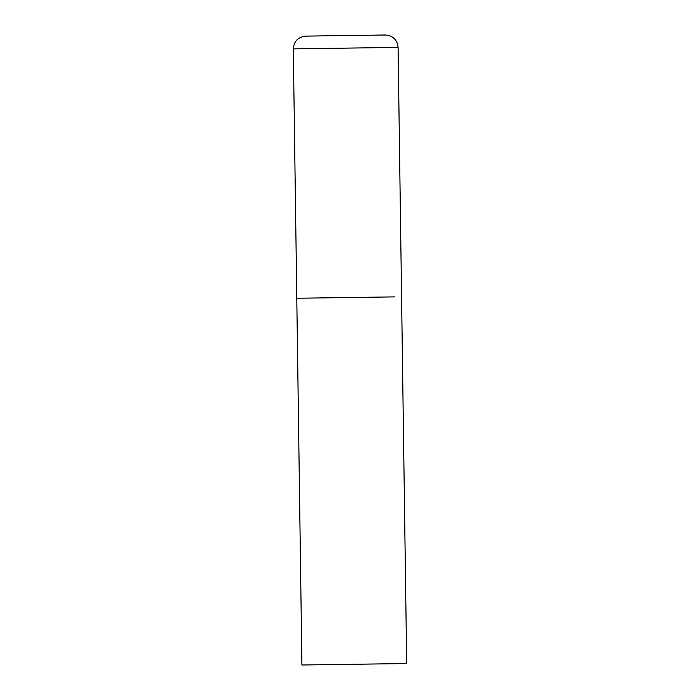 <?xml version="1.0" encoding="UTF-8"?>
<svg xmlns="http://www.w3.org/2000/svg" width="700" height="700" viewBox="0 0 700 700"><rect width="100%" height="100%" fill="white"/><g stroke="black" fill="none" stroke-linecap="round" stroke-linejoin="round"><path stroke-width="1.05" d="M394.642 296.887L296.791 298.252L394.642 296.887M380.074 35.07L385.341 35C392.989 35.639 397.241 39.769 398.09 47.399L293.309 48.86C293.947 41.212 298.078 36.969 305.707 36.111L380.074 35.07M398.09 47.399L406.691 663.539L328.265 664.633L301.91 665L293.309 48.86"/></g></svg>
